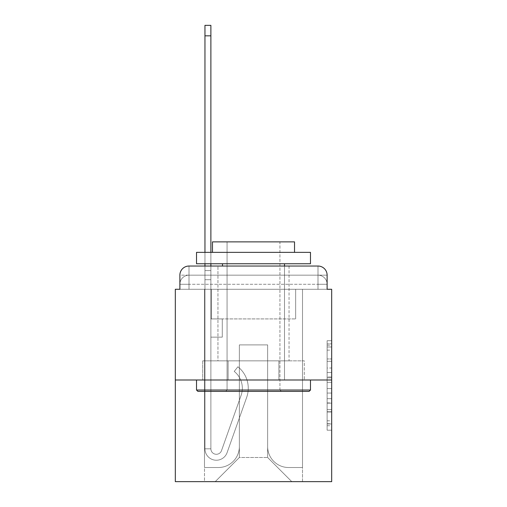 <?xml version="1.0" encoding="UTF-8"?>
<svg xmlns="http://www.w3.org/2000/svg" width="507" height="507" viewBox="0 0 507 507"><rect width="100%" height="100%" fill="white"/><g stroke="black" fill="none" stroke-linecap="round" stroke-linejoin="round"><path stroke-width="0.38" stroke-dasharray="2.54 1.9" d="M327.116 368.019L327.116 382.335L331.679 382.335L331.679 425.734L331.679 345.197L331.679 382.335L327.116 382.335L327.116 343.854L327.116 430.209L327.116 340.723L327.116 423.947L331.679 423.947L327.116 423.947L331.679 423.947L327.116 423.947L327.116 409.631L327.116 430.209L331.679 430.209L331.679 340.723L331.679 423.725L331.679 388.596L327.116 388.596L331.679 388.596L331.679 409.631L331.679 346.984L327.116 346.984L331.679 346.984L331.679 430.209L331.679 345.197L331.679 430.209L327.116 430.209L327.116 340.723L331.679 340.723L331.679 345.197L331.679 340.723L331.679 345.197L331.679 340.723L331.679 343.854L331.679 340.723L327.116 340.723L327.116 346.984L331.679 346.984L327.116 346.984L327.116 368.019L331.679 368.019M188.997 289.282L179.884 289.282L179.884 284.269L318.003 284.269L179.884 284.269L188.997 284.269L188.997 275.155L318.003 275.155L188.997 275.155L318.003 275.155L318.003 284.269L327.116 284.269L318.003 284.269L318.003 275.155L318.003 284.269L327.116 284.269L318.003 284.269L327.116 284.269L318.003 284.269L327.116 284.269L318.003 284.269L327.116 284.269L318.003 284.269L318.003 275.155L318.003 284.269L318.003 275.155L318.003 284.269L318.003 275.155L318.003 284.269L318.003 275.155L327.116 275.155L188.997 275.155L318.003 275.155L188.997 275.155L318.003 275.155L318.003 289.282L179.884 289.282L179.884 284.269L188.997 284.269L188.997 275.155L179.884 275.155A9.12 9.12 0 0 1 188.997 266.036L318.003 266.036L188.997 266.036A9.12 9.12 0 0 0 179.884 275.155L188.997 275.155A9.12 9.12 0 0 0 179.884 284.269L188.997 284.269L179.884 284.269L188.997 284.269L179.884 284.269L179.884 289.282L179.884 284.269L179.884 289.282L175.321 289.282L175.321 481.65L331.679 481.65L331.679 289.282L327.116 289.282L327.116 275.155A9.12 9.12 0 0 0 318.003 266.036A9.12 9.12 0 0 1 327.116 275.155L327.116 289.282L179.884 289.282L179.884 275.155L179.884 289.282L327.116 289.282L318.003 289.282L327.116 289.282L318.003 289.282L327.116 289.282L318.003 289.282L327.116 289.282L318.003 289.282L327.116 289.282L318.003 289.282L318.003 266.036A9.12 9.12 0 0 1 327.116 275.155A9.12 9.12 0 0 0 318.003 266.036L318.003 275.155A9.12 9.12 0 0 1 327.116 284.269A9.12 9.12 0 0 0 318.003 275.155A9.12 9.12 0 0 1 327.116 284.269A9.12 9.12 0 0 0 318.003 275.155A9.12 9.12 0 0 1 327.116 284.269L327.116 289.282L318.003 289.282L318.003 284.269L318.003 289.282L318.003 284.269L318.003 289.282L318.003 284.269L318.003 289.282L318.003 284.269L318.003 289.282L318.003 284.269L318.003 289.282L188.997 289.282L188.997 284.269L179.884 284.269L188.997 284.269L188.997 275.155A9.12 9.12 0 0 0 179.884 284.269A9.12 9.12 0 0 1 188.997 275.155A9.12 9.12 0 0 0 179.884 284.269A9.12 9.12 0 0 1 188.997 275.155L188.997 289.282L188.997 275.155L188.997 289.282L188.997 275.155L188.997 289.282L188.997 284.269L188.997 289.282L188.997 284.269L188.997 289.282L188.997 284.269L188.997 289.282L179.884 289.282L188.997 289.282M289.053 266.036L289.053 360.851L217.947 360.851L289.053 360.851L217.947 360.851L217.947 266.036L289.053 266.036L217.947 266.036L289.053 266.036L217.947 266.036L289.053 266.036L289.053 360.851L217.947 360.851L217.947 266.036M331.679 376.967L331.679 372.493L331.679 376.967L327.116 376.967L327.116 358.956L327.116 411.976L327.116 398.667L331.679 398.667L327.116 398.667L327.116 430.209L331.679 430.209L327.116 430.209L331.679 430.209L327.116 430.209L327.116 340.723L331.679 340.723L327.116 340.723L331.679 340.723L327.116 340.723L327.116 376.967L331.679 376.967M175.321 379.997L331.679 379.997M204.955 266.036L210.88 266.036L210.88 270.592L210.88 25.35L210.88 318.916L222.275 318.916L210.88 318.916L222.275 318.916L210.88 318.916L210.88 448.828A5.469 5.469 0 0 0 221.502 450.653A5.469 5.469 0 0 1 210.88 448.828A5.469 5.469 0 0 0 221.502 450.653L241.104 395.359A21.427 21.427 0 0 0 234.228 371.422A21.427 21.427 0 0 1 241.104 395.359A21.427 21.427 0 0 0 234.228 371.422L237.91 366.776A27.353 27.353 0 0 1 246.687 397.336L227.092 452.637A11.395 11.395 0 0 1 204.955 448.828L204.955 270.592L210.88 270.592L210.88 25.35L210.88 318.916L210.88 25.35L210.88 318.916L222.275 318.916L222.275 337.149L222.275 318.916L222.275 337.149L210.88 337.149L210.88 448.828L204.955 448.828L204.955 270.592L210.88 270.592L210.88 25.35L204.955 25.35L204.955 279.712L204.955 270.592L210.88 270.592L210.88 279.712L210.88 270.592L204.955 270.592L210.88 270.592L204.955 270.592L204.955 25.35L204.955 279.712L204.955 270.592L210.88 270.592L204.955 270.592L210.88 270.592L204.955 270.592L204.955 25.35L204.955 279.712L204.955 270.592L210.88 270.592L204.955 270.592L210.88 270.592L204.955 270.592L204.955 25.35L204.955 279.712L204.955 270.592L210.88 270.592L204.955 270.592L210.88 270.592L204.955 270.592L204.955 35.832L204.955 279.712L210.88 279.712L210.88 318.916L222.275 318.916L210.88 318.916L210.88 337.149L210.88 270.592L204.955 270.592L210.88 270.592L204.955 270.592L210.88 270.592L210.88 318.916L222.275 318.916L210.88 318.916L222.275 318.916L222.275 337.149L210.88 337.149L210.88 448.828L204.955 448.828L204.955 279.712L210.88 279.712L210.88 448.828A5.469 5.469 0 0 0 221.502 450.653L241.104 395.359A21.427 21.427 0 0 0 234.228 371.422L237.91 366.776A27.353 27.353 0 0 1 246.687 397.336L227.092 452.637A11.395 11.395 0 0 1 204.955 448.828L204.955 279.712L210.88 279.712L210.88 318.916L222.275 318.916L222.275 337.149L210.88 337.149L210.88 318.916L222.275 318.916L210.88 318.916L210.88 448.828A5.469 5.469 0 0 0 221.502 450.653A5.469 5.469 0 0 1 210.88 448.828L204.955 448.828L204.955 279.712L210.88 279.712L210.88 318.916L222.275 318.916L210.88 318.916L222.275 318.916L222.275 337.149L210.88 337.149L210.88 448.828L204.955 448.828L204.955 279.712L210.88 279.712L210.88 337.149L210.88 318.916L222.275 318.916L222.275 337.149L222.275 318.916L210.88 318.916L222.275 318.916L210.88 318.916L210.88 448.828A5.469 5.469 0 0 0 221.502 450.653L241.104 395.359A21.427 21.427 0 0 0 234.228 371.422A21.427 21.427 0 0 1 241.104 395.359A21.427 21.427 0 0 0 234.228 371.422L237.91 366.776A27.353 27.353 0 0 1 246.687 397.336L227.092 452.637A11.395 11.395 0 0 1 204.955 448.828L204.955 279.712L210.88 279.712L210.88 448.828A5.469 5.469 0 0 0 221.502 450.653L241.104 395.359A21.427 21.427 0 0 0 234.228 371.422L237.91 366.776A27.353 27.353 0 0 1 246.687 397.336L227.092 452.637A11.395 11.395 0 0 1 204.955 448.828L204.955 279.712L210.88 279.712L204.955 279.712L210.88 279.712L204.955 279.712L210.88 279.712L204.955 279.712L204.955 448.828L204.955 266.036M267.633 446.553A20.971 20.971 0 0 0 288.597 467.517A20.971 20.971 0 0 1 267.633 446.553L267.633 344.899L267.633 446.553A20.971 20.971 0 0 0 288.597 467.517L302.502 467.517L288.597 467.517A20.971 20.971 0 0 1 267.633 446.553L267.633 344.899L239.367 344.899L267.633 344.899L267.633 446.553A20.971 20.971 0 0 0 288.597 467.517L302.502 467.517L288.597 467.517A20.971 20.971 0 0 1 267.633 446.553L267.633 344.899L239.367 344.899L239.367 446.553L239.367 344.899L267.633 344.899L267.633 446.553A20.971 20.971 0 0 0 288.597 467.517L302.502 467.517L288.597 467.517A20.971 20.971 0 0 1 267.633 446.553L267.633 344.899L239.367 344.899L239.367 446.553A20.971 20.971 0 0 1 218.403 467.517A20.971 20.971 0 0 0 239.367 446.553L239.367 344.899L267.633 344.899L267.633 446.553A20.971 20.971 0 0 0 288.597 467.517L302.502 467.517L288.597 467.517A20.971 20.971 0 0 1 267.633 446.553L267.633 344.899L239.367 344.899L239.367 446.553A20.971 20.971 0 0 1 218.403 467.517L204.498 467.517L218.403 467.517A20.971 20.971 0 0 0 239.367 446.553L239.367 344.899L267.633 344.899L267.633 446.553M204.498 289.282L204.498 467.517L218.403 467.517A20.971 20.971 0 0 0 239.367 446.553A20.971 20.971 0 0 1 218.403 467.517L204.498 467.517L204.498 289.282L211.337 289.282L211.337 318.916L295.663 318.916L211.337 318.916L295.663 318.916L211.337 318.916L295.663 318.916L211.337 318.916L295.663 318.916L211.337 318.916L295.663 318.916L211.337 318.916L295.663 318.916L211.337 318.916L211.337 289.282L204.498 289.282L204.498 467.517L204.498 289.282L211.337 289.282L211.337 318.916L211.337 289.282L204.498 289.282L204.498 467.517L204.498 289.282L211.337 289.282L211.337 318.916L211.337 289.282L204.498 289.282L204.498 467.517L204.498 289.282L211.337 289.282L211.337 318.916L211.337 289.282L204.498 289.282L204.498 467.517L218.403 467.517A20.971 20.971 0 0 0 239.367 446.553L239.367 344.899L239.367 446.553A20.971 20.971 0 0 1 218.403 467.517A20.971 20.971 0 0 0 239.367 446.553L239.367 344.899L267.633 344.899L239.367 344.899L239.367 446.553A20.971 20.971 0 0 1 218.403 467.517L204.498 467.517L204.498 289.282L211.337 289.282L211.337 318.916L211.337 289.282L204.498 289.282L204.498 481.65L215.209 481.65L204.498 481.65L204.498 289.282L211.337 289.282L211.337 318.916L211.337 289.282L204.498 289.282M295.663 289.282L295.663 318.916L295.663 289.282L302.502 289.282L302.502 467.517L288.597 467.517L302.502 467.517L302.502 289.282L295.663 289.282L295.663 318.916L295.663 289.282L302.502 289.282L302.502 467.517L302.502 289.282L295.663 289.282L295.663 318.916L295.663 289.282L302.502 289.282L302.502 467.517L302.502 289.282L295.663 289.282L295.663 318.916L295.663 289.282L302.502 289.282L302.502 467.517L302.502 289.282L295.663 289.282L295.663 318.916L295.663 289.282L302.502 289.282L302.502 467.517L302.502 289.282L295.663 289.282L295.663 318.916L295.663 289.282L302.502 289.282L302.502 481.65L215.209 481.65L302.502 481.65L302.502 289.282L295.663 289.282M267.633 344.899L267.633 457.491L267.633 344.899L239.367 344.899L239.367 457.491L267.633 457.491L239.367 457.491L239.367 344.899L239.367 457.491L215.209 481.65L239.367 457.491L215.209 481.65L239.367 457.491L239.367 344.899L267.633 344.899L267.633 457.491L291.791 481.65L267.633 457.491L291.791 481.65L267.633 457.491L267.633 344.899L239.367 344.899L267.633 344.899M228.106 379.997L304.295 379.997L228.106 379.997L228.106 360.851L202.705 360.851L304.295 360.851L228.106 360.851L228.106 379.997L228.106 360.851L202.705 360.851L202.705 379.997L202.705 360.851L278.894 360.851L278.894 379.997L304.295 379.997L278.894 379.997L278.894 360.851L304.295 360.851L304.295 379.997L304.295 360.851L228.106 360.851L228.106 379.997M188.997 266.036A9.12 9.12 0 0 0 179.884 275.155A9.12 9.12 0 0 1 188.997 266.036L188.997 275.155L188.997 266.036M278.894 360.851L278.894 379.997L278.894 360.851M327.116 382.335L331.679 382.335L327.116 382.335M327.116 343.854L327.116 340.723L327.116 343.854L331.679 343.854L327.116 343.854M327.116 411.754L327.116 393.071L327.116 411.754L331.679 411.754L327.116 411.754M327.116 393.071L327.116 388.596L331.679 388.596L327.116 388.596L327.116 393.071L331.679 393.071L327.116 393.071M327.116 358.956L327.116 346.984L327.116 358.956L331.679 358.956L327.116 358.956M327.116 340.723L331.679 340.723L327.116 340.723L327.116 345.197L327.116 340.723L331.679 340.723M327.116 430.209L331.679 430.209L327.116 430.209L327.116 425.734L327.116 430.209M221.502 450.653A5.469 5.469 0 0 1 210.88 448.828L204.955 448.828A11.395 11.395 0 0 0 227.092 452.637A11.395 11.395 0 0 1 204.955 448.828A11.395 11.395 0 0 0 227.092 452.637A11.395 11.395 0 0 1 204.955 448.828A11.395 11.395 0 0 0 227.092 452.637A11.395 11.395 0 0 1 204.955 448.828A11.395 11.395 0 0 0 227.092 452.637A11.395 11.395 0 0 1 204.955 448.828L210.88 448.828A5.469 5.469 0 0 0 221.502 450.653L241.104 395.359A21.427 21.427 0 0 0 234.228 371.422A21.427 21.427 0 0 1 241.104 395.359A21.427 21.427 0 0 0 234.228 371.422L237.91 366.776A27.353 27.353 0 0 1 246.687 397.336L227.092 452.637A11.395 11.395 0 0 1 204.955 448.828A11.395 11.395 0 0 0 227.092 452.637A11.395 11.395 0 0 1 204.955 448.828A11.395 11.395 0 0 0 227.092 452.637A11.395 11.395 0 0 1 204.955 448.828L210.88 448.828A5.469 5.469 0 0 0 221.502 450.653L241.104 395.359A21.427 21.427 0 0 0 234.228 371.422L237.91 366.776A27.353 27.353 0 0 1 246.687 397.336L227.092 452.637A11.395 11.395 0 0 1 204.955 448.828L210.88 448.828A5.469 5.469 0 0 0 221.502 450.653A5.469 5.469 0 0 1 210.88 448.828A5.469 5.469 0 0 0 221.502 450.653L241.104 395.359A21.427 21.427 0 0 0 234.228 371.422A21.427 21.427 0 0 1 241.104 395.359A21.427 21.427 0 0 0 234.228 371.422L237.91 366.776A27.353 27.353 0 0 1 246.687 397.336L227.092 452.637A11.395 11.395 0 0 1 204.955 448.828A11.395 11.395 0 0 0 227.092 452.637A11.395 11.395 0 0 1 204.955 448.828L210.88 448.828L204.955 448.828A11.395 11.395 0 0 0 227.092 452.637A11.395 11.395 0 0 1 204.955 448.828A11.395 11.395 0 0 0 227.092 452.637L246.687 397.336A27.353 27.353 0 0 0 237.91 366.776A27.353 27.353 0 0 1 246.687 397.336A27.353 27.353 0 0 0 237.91 366.776A27.353 27.353 0 0 1 246.687 397.336A27.353 27.353 0 0 0 237.91 366.776A27.353 27.353 0 0 1 246.687 397.336A27.353 27.353 0 0 0 237.91 366.776A27.353 27.353 0 0 1 246.687 397.336A27.353 27.353 0 0 0 237.91 366.776A27.353 27.353 0 0 1 246.687 397.336A27.353 27.353 0 0 0 237.91 366.776A27.353 27.353 0 0 1 246.687 397.336A27.353 27.353 0 0 0 237.91 366.776A27.353 27.353 0 0 1 246.687 397.336A27.353 27.353 0 0 0 237.91 366.776A27.353 27.353 0 0 1 246.687 397.336A27.353 27.353 0 0 0 237.91 366.776L234.228 371.422A21.427 21.427 0 0 1 241.104 395.359A21.427 21.427 0 0 0 234.228 371.422L237.91 366.776L234.228 371.422A21.427 21.427 0 0 1 241.104 395.359L221.502 450.653A5.469 5.469 0 0 1 210.88 448.828A5.469 5.469 0 0 0 221.502 450.653L241.104 395.359L221.502 450.653A5.469 5.469 0 0 1 210.88 448.828A5.469 5.469 0 0 0 221.502 450.653L241.104 395.359L221.502 450.653A5.469 5.469 0 0 1 210.88 448.828L204.955 448.828L210.88 448.828A5.469 5.469 0 0 0 221.502 450.653L241.104 395.359A21.427 21.427 0 0 0 234.228 371.422L237.91 366.776L234.228 371.422A21.427 21.427 0 0 1 241.104 395.359L221.502 450.653A5.469 5.469 0 0 1 210.88 448.828L210.88 337.149L210.88 448.828A5.469 5.469 0 0 0 221.502 450.653L241.104 395.359A21.427 21.427 0 0 0 234.228 371.422L237.91 366.776L234.228 371.422A21.427 21.427 0 0 1 241.104 395.359L221.502 450.653A5.469 5.469 0 0 1 210.88 448.828L210.88 318.916L222.275 318.916L222.275 337.149L222.275 318.916L222.275 337.149L210.88 337.149L210.88 448.828A5.469 5.469 0 0 0 221.502 450.653L241.104 395.359A21.427 21.427 0 0 0 234.228 371.422L237.91 366.776L234.228 371.422A21.427 21.427 0 0 1 241.104 395.359L221.502 450.653M222.275 337.149L210.88 337.149L210.88 318.916L222.275 318.916L222.275 337.149L210.88 337.149L222.275 337.149L222.275 318.916L222.275 337.149L222.275 318.916L210.88 318.916L222.275 318.916L222.275 337.149L210.88 337.149L222.275 337.149L210.88 337.149L222.275 337.149L222.275 318.916L222.275 337.149L222.275 318.916L222.275 337.149L210.88 337.149L222.275 337.149L210.88 337.149L222.275 337.149L222.275 318.916L222.275 337.149L210.88 337.149L222.275 337.149L210.88 337.149L222.275 337.149L222.275 318.916L222.275 337.149L210.88 337.149L222.275 337.149M310.48 390.022L309.112 391.391L197.888 391.391L309.112 391.391L197.888 391.391L196.52 390.022L310.48 390.022L196.52 390.022L196.52 379.997L310.48 379.997L310.48 390.022L196.52 390.022M279.94 390.022L281.309 391.391L225.691 391.391L281.309 391.391L225.691 391.391L281.309 391.391L279.94 390.022L279.94 241.877L227.06 241.877L279.94 241.877L227.06 241.877L279.94 241.877L279.94 390.022L227.06 390.022L225.691 391.391L227.06 390.022L279.94 390.022L227.06 390.022L227.06 241.877L227.06 390.022L279.94 390.022M196.52 252.359L310.48 252.359L310.48 263.754L196.52 263.754L310.48 263.754L196.52 263.754L196.52 252.359L310.48 252.359L196.52 252.359M294.529 252.359L212.471 252.359L212.471 241.877L294.529 241.877L212.471 241.877L294.529 241.877L294.529 252.359L212.471 252.359M284.497 263.754L222.503 263.754L284.497 263.754L222.503 263.754L284.497 263.754L284.497 379.997L222.503 379.997L284.497 379.997L222.503 379.997L284.497 379.997L284.497 266.036M222.503 263.754L222.503 266.036M310.48 379.997L196.52 379.997M210.88 252.359L210.88 263.754M234.228 371.422L237.91 366.776L234.228 371.422M204.955 263.754L204.955 252.359M204.955 270.592L210.88 270.592L204.955 270.592M327.116 409.631L331.679 409.631L327.116 409.631M327.116 402.919L331.679 402.919M327.116 361.307L331.679 361.307L327.116 361.307M327.116 345.197L331.679 345.197M327.116 425.734L331.679 425.734M327.116 420.816L331.679 420.816M327.116 350.122L331.679 350.122M327.116 377.861L331.679 377.861L327.116 377.861M327.116 403.141L331.679 403.141L327.116 403.141M327.116 411.976L331.679 411.976L327.116 411.976M327.116 372.493L331.679 372.493L327.116 372.493M204.955 35.832L210.88 35.832M327.116 289.282L327.116 284.269L327.116 289.282M327.116 423.725L331.679 423.725M327.116 423.947L331.679 423.947M327.116 346.984L331.679 346.984M204.955 25.35L210.88 25.35L204.955 25.35"/><path stroke-width="0.76" d="M179.884 275.155L179.884 289.282L179.884 275.155A9.12 9.12 0 0 1 188.997 266.036L204.955 266.036L204.955 263.754M331.679 379.997L175.321 379.997L175.321 481.65L331.679 481.65L331.679 289.282L327.116 289.282L327.116 275.155A9.12 9.12 0 0 0 318.003 266.036L188.997 266.036M175.321 379.997L175.321 289.282L179.884 289.282M210.88 263.754L210.88 266.036L217.947 266.036M289.053 266.036L318.003 266.036M327.116 289.282L327.116 275.155M309.112 391.391L197.888 391.391L196.52 390.022L310.48 390.022L309.112 391.391M196.52 252.359L310.48 252.359L310.48 263.754L196.52 263.754L196.52 252.359M294.529 252.359L294.529 241.877L212.471 241.877L212.471 252.359M196.52 379.997L196.52 390.022M310.48 379.997L310.48 390.022M222.503 263.754L222.503 266.036M284.497 263.754L284.497 266.036M204.955 252.359L204.955 25.35L210.88 25.35L210.88 252.359M204.955 35.832L210.88 35.832"/></g></svg>
